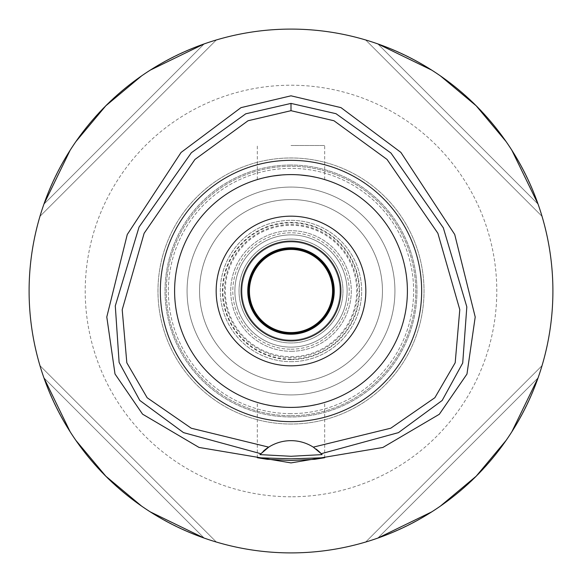 <?xml version="1.0" encoding="UTF-8"?>
<svg xmlns="http://www.w3.org/2000/svg" width="582" height="582" viewBox="0 0 582 582"><rect width="100%" height="100%" fill="white"/><g stroke="black" fill="none" stroke-linecap="round" stroke-linejoin="round"><path stroke-width="0.44" stroke-dasharray="2.91 2.18" d="M268.702 447.143A41.569 41.569 0 0 1 316.07 449.064M260.823 453.633A41.569 41.569 0 0 1 263.268 451.261M291 29.1A261.9 261.9 0 0 0 29.1 291A261.9 261.9 0 0 0 291 552.9A261.9 261.9 0 0 0 552.9 291A261.9 261.9 0 0 0 291 29.1M43.926 204.137A261.9 261.9 0 0 0 39.969 216.329A261.9 261.9 0 0 1 43.926 204.137C72.852 126.258 126.258 72.852 204.137 43.926A261.9 261.9 0 0 1 216.329 39.969A261.9 261.9 0 0 0 204.137 43.926L43.926 204.137L204.137 43.926M150.243 70.138L141.572 75.915M75.915 141.572L70.138 150.243M204.137 538.074A261.9 261.9 0 0 0 216.329 542.031A261.9 261.9 0 0 1 204.137 538.074C126.258 509.148 72.852 455.742 43.926 377.863A261.9 261.9 0 0 1 39.969 365.671A261.9 261.9 0 0 0 43.926 377.863L204.137 538.074L43.926 377.863M70.138 431.757L75.915 440.428M141.572 506.085L150.243 511.862M538.074 377.863A261.9 261.9 0 0 0 542.031 365.671A261.9 261.9 0 0 1 538.074 377.863C509.148 455.742 455.742 509.148 377.863 538.074A261.9 261.9 0 0 1 365.671 542.031A261.9 261.9 0 0 0 377.863 538.074L538.074 377.863L377.863 538.074M431.757 511.862L440.428 506.085M506.085 440.428L511.862 431.757M377.863 43.926A261.9 261.9 0 0 0 365.671 39.969A261.9 261.9 0 0 1 377.863 43.926C455.742 72.852 509.148 126.258 538.074 204.137A261.9 261.9 0 0 1 542.031 216.329A261.9 261.9 0 0 0 538.074 204.137L377.863 43.926L538.074 204.137M511.862 150.243L506.085 141.572M440.428 75.915L431.757 70.138M291 496.781A205.781 205.781 0 0 1 85.219 291A205.781 205.781 0 0 1 291 85.219A205.781 205.781 0 0 1 496.781 291A205.781 205.781 0 0 1 291 496.781M291 413.635A122.635 122.635 0 0 1 168.365 291A122.635 122.635 0 0 1 291 168.365A122.635 122.635 0 0 1 413.635 291A122.635 122.635 0 0 1 291 413.635A122.635 122.635 0 0 0 413.635 291A122.635 122.635 0 0 0 291 168.365A122.635 122.635 0 0 0 168.365 291A122.635 122.635 0 0 0 291 413.635M291 394.931A103.931 103.931 0 0 1 187.069 291A103.931 103.931 0 0 1 291 187.069A103.931 103.931 0 0 1 394.931 291A103.931 103.931 0 0 1 291 394.931A103.931 103.931 0 0 0 394.931 291A103.931 103.931 0 0 0 291 187.069A103.931 103.931 0 0 0 187.069 291A103.931 103.931 0 0 0 291 394.931A103.931 103.931 0 0 0 394.931 291A103.931 103.931 0 0 0 291 187.069A103.931 103.931 0 0 1 394.931 291A103.931 103.931 0 0 1 291 394.931A103.931 103.931 0 0 1 187.069 291A103.931 103.931 0 0 1 291 187.069A103.931 103.931 0 0 0 187.069 291A103.931 103.931 0 0 0 291 394.931M291 382.454A91.454 91.454 0 0 1 199.546 291A91.454 91.454 0 0 1 291 199.546A91.454 91.454 0 0 1 382.454 291A91.454 91.454 0 0 1 291 382.454A91.454 91.454 0 0 0 382.454 291A91.454 91.454 0 0 0 291 199.546A91.454 91.454 0 0 0 199.546 291A91.454 91.454 0 0 0 291 382.454A91.454 91.454 0 0 0 382.454 291A91.454 91.454 0 0 0 291 199.546A91.454 91.454 0 0 0 199.546 291A91.454 91.454 0 0 0 291 382.454A91.454 91.454 0 0 1 199.546 291A91.454 91.454 0 0 1 291 199.546A91.454 91.454 0 0 1 382.454 291A91.454 91.454 0 0 1 291 382.454M291 357.515A66.515 66.515 0 0 1 224.485 291A66.515 66.515 0 0 1 291 224.485A66.515 66.515 0 0 1 357.515 291A66.515 66.515 0 0 1 291 357.515M291 241.967A49.034 49.034 0 0 0 241.967 291A49.034 49.034 0 0 0 291 340.034A49.034 49.034 0 0 0 340.034 291A49.034 49.034 0 0 0 291 241.967A49.034 49.034 0 0 1 340.034 291A49.034 49.034 0 0 1 291 340.034A49.034 49.034 0 0 1 241.967 291A49.034 49.034 0 0 1 291 241.967M291 342.965A51.965 51.965 0 0 1 239.035 291A51.965 51.965 0 0 1 291 239.035A51.965 51.965 0 0 1 342.965 291A51.965 51.965 0 0 1 291 342.965A51.965 51.965 0 0 0 342.965 291A51.965 51.965 0 0 0 291 239.035A51.965 51.965 0 0 0 239.035 291A51.965 51.965 0 0 0 291 342.965M291 334.235A43.235 43.235 0 0 1 247.765 291A43.235 43.235 0 0 1 291 247.765A43.235 43.235 0 0 1 334.235 291A43.235 43.235 0 0 1 291 334.235M291 340.885A49.885 49.885 0 0 1 241.115 291A49.885 49.885 0 0 1 291 241.115A49.885 49.885 0 0 1 340.885 291A49.885 49.885 0 0 1 291 340.885M291 365.831A74.831 74.831 0 0 1 216.169 291A74.831 74.831 0 0 1 291 216.169A74.831 74.831 0 0 1 365.831 291A74.831 74.831 0 0 1 291 365.831M300.436 174.986L291 174.6A116.4 116.4 0 0 1 407.4 291A116.4 116.4 0 0 1 291 407.4A116.4 116.4 0 0 1 174.6 291A116.4 116.4 0 0 1 291 174.6L300.37 174.978M300.581 174.993L310.06 176.171M316.026 177.321L320.617 178.434M321.22 178.594L316.535 177.437M312.207 176.55L309.209 176.033M300.581 407.007L291 407.4A116.4 116.4 0 0 0 407.4 291A116.4 116.4 0 0 0 291 174.6L281.63 174.978M281.564 407.014L291 407.4L300.37 407.022M309.049 405.989L310.068 405.829M316.397 404.592L320.624 403.566M321.213 403.413L316.535 404.563M316.041 404.672L309.209 405.967M291 145.5L324.676 145.5L291 145.5M272.951 176.011L271.94 176.171M265.603 177.408L261.383 178.434M260.35 178.71L265.465 177.437M265.967 177.321L272.791 176.033M281.564 174.986L291 174.6A116.4 116.4 0 0 0 174.6 291A116.4 116.4 0 0 0 291 407.4L281.63 407.022M281.419 407.007L271.94 405.829M265.959 404.672L261.376 403.566M260.787 403.413L265.465 404.563M269.793 405.45L272.791 405.967M291 424.031A133.031 133.031 0 0 1 157.969 291A133.031 133.031 0 0 1 291 157.969A133.031 133.031 0 0 1 424.031 291A133.031 133.031 0 0 1 291 424.031A133.031 133.031 0 0 0 424.031 291A133.031 133.031 0 0 0 291 157.969A133.031 133.031 0 0 0 157.969 291A133.031 133.031 0 0 0 291 424.031A133.031 133.031 0 0 0 424.031 291A133.031 133.031 0 0 0 291 157.969A133.031 133.031 0 0 0 157.969 291A133.031 133.031 0 0 0 291 424.031M291 407.4A116.4 116.4 0 0 1 174.6 291A116.4 116.4 0 0 1 291 174.6A116.4 116.4 0 0 1 407.4 291A116.4 116.4 0 0 1 291 407.4M365.671 542.031L542.031 365.671L365.671 542.031M542.031 216.329L365.671 39.969L542.031 216.329M216.329 39.969L39.969 216.329L216.329 39.969M39.969 365.671L216.329 542.031L39.969 365.671M291 359.596A68.596 68.596 0 0 0 359.596 291A68.596 68.596 0 0 0 291 222.404A68.596 68.596 0 0 0 222.404 291A68.596 68.596 0 0 0 291 359.596M291 248.594A42.406 42.406 0 0 1 333.406 291A42.406 42.406 0 0 1 291 333.406A42.406 42.406 0 0 1 248.594 291A42.406 42.406 0 0 1 291 248.594M291 249.431A41.569 41.569 0 0 1 332.569 291A41.569 41.569 0 0 1 291 332.569A41.569 41.569 0 0 1 249.431 291A41.569 41.569 0 0 1 291 249.431M291 347.119A56.119 56.119 0 0 0 347.119 291A56.119 56.119 0 0 0 291 234.881A56.119 56.119 0 0 0 234.881 291A56.119 56.119 0 0 0 291 347.119A56.119 56.119 0 0 0 347.119 291A56.119 56.119 0 0 0 291 234.881A56.119 56.119 0 0 0 234.881 291A56.119 56.119 0 0 0 291 347.119A56.119 56.119 0 0 1 234.881 291A56.119 56.119 0 0 1 291 234.881A56.119 56.119 0 0 1 347.119 291A56.119 56.119 0 0 1 291 347.119M291 222.877A68.123 68.123 0 0 1 359.123 291A68.123 68.123 0 0 1 291 359.123A68.123 68.123 0 0 1 222.877 291A68.123 68.123 0 0 1 291 222.877M291 349.2A58.2 58.2 0 0 0 349.2 291A58.2 58.2 0 0 0 291 232.8A58.2 58.2 0 0 0 232.8 291A58.2 58.2 0 0 0 291 349.2A58.2 58.2 0 0 1 232.8 291A58.2 58.2 0 0 1 291 232.8A58.2 58.2 0 0 1 349.2 291A58.2 58.2 0 0 1 291 349.2M291 351.281A60.281 60.281 0 0 0 351.281 291A60.281 60.281 0 0 0 291 230.719A60.281 60.281 0 0 0 230.719 291A60.281 60.281 0 0 0 291 351.281A60.281 60.281 0 0 1 230.719 291A60.281 60.281 0 0 1 291 230.719A60.281 60.281 0 0 1 351.281 291A60.281 60.281 0 0 1 291 351.281M291 361.669A70.669 70.669 0 0 0 361.669 291A70.669 70.669 0 0 0 291 220.331A70.669 70.669 0 0 0 220.331 291A70.669 70.669 0 0 0 291 361.669A70.669 70.669 0 0 1 220.331 291A70.669 70.669 0 0 1 291 220.331A70.669 70.669 0 0 1 361.669 291A70.669 70.669 0 0 1 291 361.669M291 356.722A65.722 65.722 0 0 0 356.722 291A65.722 65.722 0 0 0 291 225.278A65.722 65.722 0 0 0 225.278 291A65.722 65.722 0 0 0 291 356.722M291 415.715A124.715 124.715 0 0 0 415.715 291A124.715 124.715 0 0 0 291 166.285A124.715 124.715 0 0 0 166.285 291A124.715 124.715 0 0 0 291 415.715A124.715 124.715 0 0 1 166.285 291A124.715 124.715 0 0 1 291 166.285A124.715 124.715 0 0 1 415.715 291A124.715 124.715 0 0 1 291 415.715M291 165.041A125.959 125.959 0 0 0 165.041 291A125.959 125.959 0 0 0 291 416.959A125.959 125.959 0 0 0 416.959 291A125.959 125.959 0 0 0 291 165.041A125.959 125.959 0 0 1 416.959 291A125.959 125.959 0 0 1 291 416.959A125.959 125.959 0 0 1 165.041 291A125.959 125.959 0 0 1 291 165.041M324.676 179.576L324.676 145.5M257.324 179.576L257.324 145.5M257.324 457.721L257.324 402.424M324.676 457.721L324.676 402.424"/><path stroke-width="0.87" d="M313.298 447.143A41.569 41.569 0 0 0 268.702 447.143L191.274 428.228L147.159 397.746L126.825 362.797L122.205 309.733L144.125 233.302L194.934 159.461L248.034 120.758L291 110.689L333.966 120.758L387.03 159.424L437.868 233.273L459.787 309.646L455.189 362.753L434.87 397.71L390.777 428.199L313.298 447.143A41.569 41.569 0 0 1 313.305 447.143L321.242 453.705A41.569 41.569 0 0 1 321.526 454.004M291 160.341A130.659 130.659 0 0 0 160.341 291A130.659 130.659 0 0 0 291 421.659A130.659 130.659 0 0 0 421.659 291A130.659 130.659 0 0 0 291 160.341M321.795 454.302A41.569 41.569 0 0 1 322.072 454.607L321.242 453.705A41.569 41.569 0 0 0 316.07 449.064M263.268 451.261A41.569 41.569 0 0 1 268.702 447.143L259.928 454.607A41.569 41.569 0 0 1 260.205 454.302M260.474 454.004A41.569 41.569 0 0 1 260.823 453.633M260.758 453.705L183.505 432.615L139.782 400.416L119.114 362.411L115.287 305.885L139.04 227.067L191.362 152.731L245.757 113.81L291 103.414L335.981 113.686L390.951 153.044L443.324 227.817L466.822 306.874L462.719 363.001L442.16 400.481L398.437 432.637L321.242 453.705M291 458.834L257.331 457.721L267.182 459.3L291 460.515L314.767 459.307L324.669 457.721L291 458.834M322.072 454.607L291 456.288L259.928 454.607M291 95.819L240.984 107.641L181.067 152.44L127.262 234.517L106.79 316.964L115.003 373.971L142.561 414.158L199.022 447.427L291 462.901L382.861 447.471L439.315 414.275L466.968 374.051L475.21 316.986L454.709 234.451L400.882 152.389L340.994 107.634L291 95.819M291 552.9A261.9 261.9 0 0 1 29.1 291A261.9 261.9 0 0 1 291 29.1A261.9 261.9 0 0 1 552.9 291A261.9 261.9 0 0 1 291 552.9M204.137 43.926L150.243 70.138M141.572 75.915L105.808 105.808L75.915 141.572M70.138 150.243L43.926 204.137M43.926 377.863L70.138 431.757M75.915 440.428L105.808 476.192L141.572 506.085M150.243 511.862L204.137 538.074M377.863 538.074L431.757 511.862M440.428 506.085L476.192 476.192L506.085 440.428M511.862 431.757L538.074 377.863M538.074 204.137L511.862 150.243M506.085 141.572L476.192 105.808L440.428 75.915M431.757 70.138L377.863 43.926M291 247.765A43.235 43.235 0 0 0 247.765 291A43.235 43.235 0 0 0 291 334.235A43.235 43.235 0 0 0 334.235 291A43.235 43.235 0 0 0 291 247.765M291 241.115A49.885 49.885 0 0 0 241.115 291A49.885 49.885 0 0 0 291 340.885A49.885 49.885 0 0 0 340.885 291A49.885 49.885 0 0 0 291 241.115M291 216.169A74.831 74.831 0 0 0 216.169 291A74.831 74.831 0 0 0 291 365.831A74.831 74.831 0 0 0 365.831 291A74.831 74.831 0 0 0 291 216.169M310.06 176.171L316.026 177.321M320.617 178.434L321.606 178.696M321.693 178.718L321.22 178.594M316.535 177.437L312.207 176.55M309.209 176.033L300.436 174.986M300.37 407.022L309.049 405.989M310.068 405.829L316.397 404.592M320.624 403.566L321.65 403.29M321.693 403.282L321.213 403.413M316.535 404.563L316.041 404.672M309.209 405.967L300.581 407.007M281.63 174.978L272.951 176.011M271.94 176.171L265.603 177.408M261.383 178.434L260.35 178.71M265.465 177.437L265.967 177.321M272.791 176.033L281.564 174.986M271.94 405.829L265.959 404.672M261.376 403.566L260.394 403.304M260.307 403.282L260.787 403.413M265.465 404.563L269.793 405.45M272.791 405.967L281.564 407.014M291 407.4A116.4 116.4 0 0 0 407.4 291A116.4 116.4 0 0 0 291 174.6A116.4 116.4 0 0 0 174.6 291A116.4 116.4 0 0 0 291 407.4M291 333.406A42.406 42.406 0 0 0 333.406 291A42.406 42.406 0 0 0 291 248.594A42.406 42.406 0 0 0 248.594 291A42.406 42.406 0 0 0 291 333.406M291 332.569A41.569 41.569 0 0 0 332.569 291A41.569 41.569 0 0 0 291 249.431A41.569 41.569 0 0 0 249.431 291A41.569 41.569 0 0 0 291 332.569M291 103.414L291 110.689"/></g></svg>
